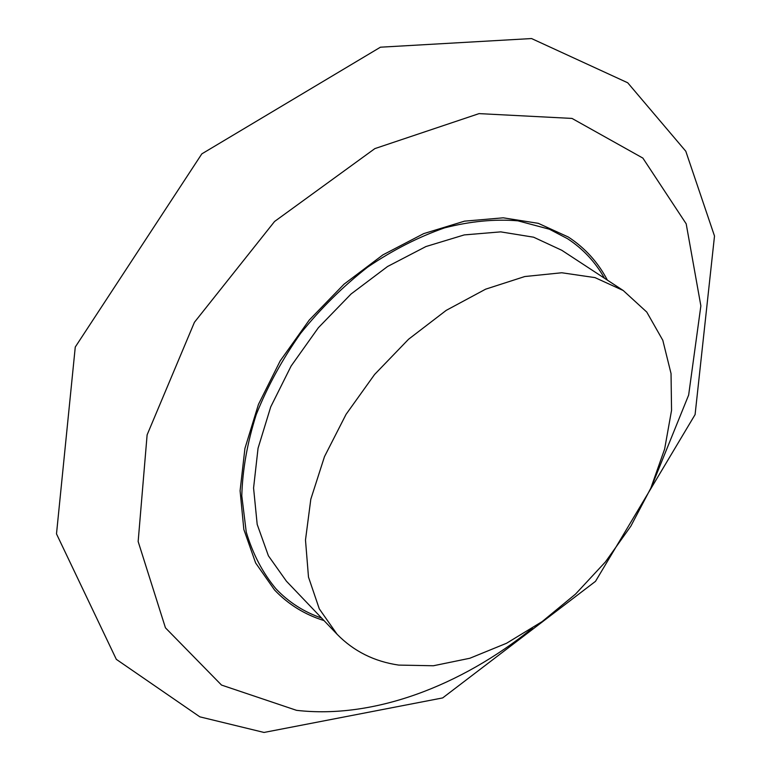 <?xml version="1.0" encoding="UTF-8"?>
<svg xmlns="http://www.w3.org/2000/svg" width="771" height="771" viewBox="0 0 771 771"><rect width="100%" height="100%" fill="white"/><g stroke="black" fill="none" stroke-linecap="round" stroke-linejoin="round"><path stroke-width="1.16" d="M321.584 618.034C304.025 612.029 288.836 602.315 276.028 588.899C262.766 573.007 252.84 554.06 246.248 532.057L241.795 495.849C242.508 469.722 247.327 442.631 256.232 414.576C267.45 386.512 282.234 359.44 300.603 333.38C320.697 308.477 343.008 286.417 367.536 267.209C392.815 250.074 418.499 236.957 444.578 227.869C470.349 221.258 494.789 218.906 517.9 220.824L549.395 229.218L567.514 238.692C583.04 248.85 595.347 262.024 604.435 278.206M607.375 280.133C598.065 262.342 585.054 247.973 568.323 237.025L538.293 223.33L503.222 217.817L464.479 221.161L423.722 233.613L382.898 254.883L344.049 284.171L309.21 320.11L280.191 360.886L258.449 404.399L244.927 448.414L240.089 490.751L243.838 529.465L255.625 562.946L274.543 589.988C288.344 604.454 304.834 614.651 324.013 620.578M623.219 290.503L561.789 250.286L533.609 237.198L500.668 231.869L464.248 234.914L425.939 246.547L387.572 266.496L351.084 293.982L318.365 327.723L291.12 366.023L270.717 406.895L258.054 448.25L253.572 488.024L257.186 524.396L268.414 555.824L286.388 581.161L337.091 634.273C353.696 651.235 374.234 661.508 398.694 665.094L433.379 665.758L469.828 658.261L506.557 643.255L542.215 621.542L575.552 594.075L605.428 561.905L630.832 526.179L650.84 488.11L664.641 449.03L671.551 410.345L671.04 373.569L662.8 340.271L646.763 312.062L623.219 290.503L595.019 277.618L561.78 272.761L524.781 276.538L485.653 289.164L446.236 310.356L408.553 339.25L374.571 374.504L346.073 414.326L324.485 456.625L310.809 499.232L305.489 540.008L308.487 577.074L319.3 608.878L337.091 634.273M652.777 483.581L688.648 395.051L700.868 305.865L686.19 223.831L642.869 158.084L572.005 118.426L479.07 113.616L374.87 148.601L274.572 221.479L194.437 322.278L147.116 434.863L138.154 541.531L165.447 627.825L221.508 685.062L296.527 710.332C373.482 719.218 460.721 686.094 532.327 628.298M264.019 732.45L442.67 697.919L595.511 581.334L695.095 414.576L714.505 236.032L685.805 151.251L627.719 82.776L531.537 38.55L380.44 47.195L201.829 153.863L75.269 347.027L56.495 533.879L116.325 659.35L199.853 716.847L264.019 732.45"/></g></svg>
